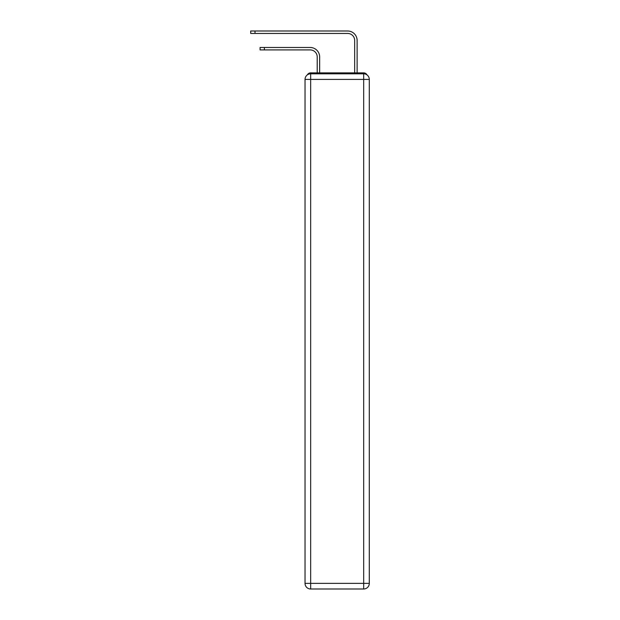 <?xml version="1.0" encoding="UTF-8"?>
<svg xmlns="http://www.w3.org/2000/svg" width="620" height="620" viewBox="0 0 620 620"><rect width="100%" height="100%" fill="white"/><g stroke="black" fill="none" stroke-linecap="round" stroke-linejoin="round"><path stroke-width="0.93" d="M367.001 74.904A3.743 3.743 0 0 0 363.676 72.873L310.659 72.873A3.743 3.743 0 0 0 307.326 74.904M310.659 72.873L317.215 72.873L317.215 56.947A7.022 7.022 0 0 0 310.186 49.918A7.022 7.022 0 0 1 317.215 56.947A7.022 7.022 0 0 0 310.186 49.918A7.022 7.022 0 0 1 317.215 56.947A7.022 7.022 0 0 0 310.186 49.918A7.022 7.022 0 0 1 317.215 56.947A7.022 7.022 0 0 0 310.186 49.918A7.022 7.022 0 0 1 317.215 56.947A7.022 7.022 0 0 0 310.186 49.918A7.022 7.022 0 0 1 317.215 56.947M319.649 72.873L319.649 56.947L319.649 72.873L319.649 56.947L319.649 72.873L319.649 56.947L319.649 72.873L319.649 56.947L319.649 72.873L319.649 56.947L319.649 72.873L322.555 72.873M351.78 72.873L354.679 72.873L354.679 40.463A7.022 7.022 0 0 0 347.657 33.434A7.022 7.022 0 0 1 354.679 40.463A7.022 7.022 0 0 0 347.657 33.434A7.022 7.022 0 0 1 354.679 40.463A7.022 7.022 0 0 0 347.657 33.434A7.022 7.022 0 0 1 354.679 40.463A7.022 7.022 0 0 0 347.657 33.434A7.022 7.022 0 0 1 354.679 40.463A7.022 7.022 0 0 0 347.657 33.434A7.022 7.022 0 0 1 354.679 40.463M357.12 72.873L357.12 40.463L357.12 72.873L357.12 40.463L357.12 72.873L357.12 40.463L357.12 72.873L357.12 40.463L357.12 72.873L357.12 40.463L357.12 72.873L363.676 72.873M310.659 73.811L363.676 73.811A5.619 5.619 0 0 1 369.295 79.43L369.295 583.381A5.619 5.619 0 0 1 363.676 589L310.659 589L310.659 583.381L363.676 583.381L363.676 79.43L310.659 79.43L310.659 583.381L305.032 583.381L305.032 79.43L310.659 79.43L310.659 73.811A5.619 5.619 0 0 0 305.032 79.43A5.619 5.619 0 0 1 310.659 73.811M305.032 583.381A5.619 5.619 0 0 0 310.659 589A5.619 5.619 0 0 1 305.032 583.381M260.075 47.484L264.383 47.484L264.383 49.918L260.075 49.918L260.075 47.484M264.383 49.918L310.186 49.918M319.649 56.947A9.463 9.463 0 0 0 310.186 47.484L264.383 47.484M250.705 31L255.014 31L255.014 33.434L250.705 33.434L250.705 31M357.12 40.463A9.463 9.463 0 0 0 347.657 31L255.014 31M255.014 33.434L347.657 33.434M363.676 589A5.619 5.619 0 0 0 369.295 583.381L363.676 583.381L363.676 589M369.295 79.43A5.619 5.619 0 0 0 363.676 73.811L363.676 79.43L369.295 79.43"/></g></svg>
